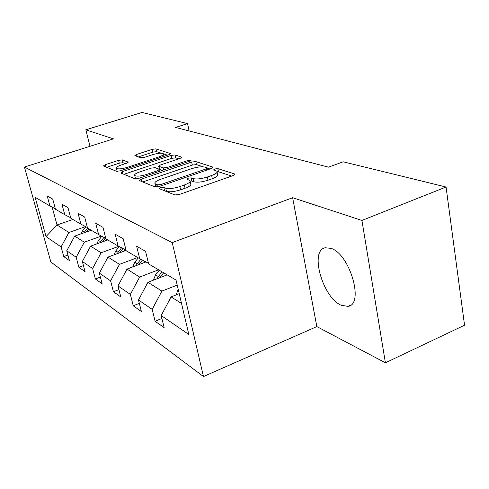 <?xml version="1.0" encoding="UTF-8"?>
<svg xmlns="http://www.w3.org/2000/svg" width="489" height="489" viewBox="0 0 489 489"><rect width="100%" height="100%" fill="white"/><g stroke="black" fill="none" stroke-linecap="round" stroke-linejoin="round"><path stroke-width="0.73" d="M160.728 187.66L159.603 188.772L174.83 194.946L179.39 194.469L233.277 175.508L234.897 174.145L234.561 173.962L217.837 168.619L214.787 168.968L213.65 169.879L216.927 171.211C217.752 172.446 215.991 173.876 211.645 175.496L207.287 177.012C201.321 178.882 196.615 179.402 193.167 178.577L191.15 177.855L188.094 178.192L186.89 179.157L189.934 180.502C190.759 181.804 188.895 183.302 184.335 185.007L179.86 186.566C173.76 188.479 169.041 188.986 165.71 188.094L163.784 187.324L160.728 187.66M341.212 305.27L347.979 306.358C364.501 304.751 349.959 254.158 331.114 248.375L325.24 247.764C309.341 250.411 322.642 297.618 341.212 305.27M122.323 159.885L118.582 160.343L105.172 164.726L103.399 165.93L116.486 171.278L120.38 170.82L168.919 154.713L170.527 153.564L155.991 148.87L152.262 149.328L136.529 154.475L134.866 155.612L140.838 157.751L144.64 157.293L152.592 154.671C157.953 153.118 161.559 152.812 163.405 153.748C163.913 154.603 162.464 155.636 159.053 156.835L127.201 167.391C121.785 168.974 118.191 169.286 116.413 168.326C115.936 167.403 117.501 166.309 121.113 165.044L126.425 163.295L128.142 162.097L122.323 159.885L123.008 162.709L119.273 163.155L106.669 167.293M113.448 138.87L85.819 129.799L142.036 112.452L187.519 123.607L175.582 127.427L328.48 167.152L343.192 161.792L446.054 187.024L361.927 220.447L292.636 197.703L172.226 242.593L24.45 167.049L113.448 138.87M141.193 179.163L139.585 180.649L155.044 186.92L159.377 186.45L211.499 168.473L213.118 167.177L195.789 161.578L191.664 162.061L141.193 179.163L141.761 181.535M134.891 178.748L120.777 173.02L122.397 171.627L171.126 155.423L175.044 154.952L181.829 157.177L180.215 158.363L160.404 165.007L158.717 166.248L163.234 167.91L167.311 167.434L188.173 160.392L191.211 160.16L190.08 161.009L138.992 178.283L134.891 178.748M172.226 242.593L203.473 376.548L50.85 261.988L24.45 167.049M67.916 255.062L63.747 256.566L69.42 260.582L66.761 250.784L76.186 257.251L78.882 267.281L85.055 271.652L82.341 261.468L92.623 268.516L95.379 278.962L102.122 283.736L99.346 273.125L110.606 280.845L113.417 291.731L120.82 296.97L117.983 285.906L130.367 294.396L133.234 305.759L141.388 311.53L138.497 299.971L152.177 309.354L155.105 321.236L164.133 327.63L161.187 315.527L188.821 334.476L176.028 280.056L148.632 263.962L145.545 251.291L136.657 246.285L139.713 258.724L148.454 263.247M63.747 256.566L61.107 246.908L46.033 236.572L35.135 197.275L49.933 205.973L47.201 195.961L52.726 199.072L55.483 209.231L64.75 214.677L61.956 204.261L67.977 207.654L70.801 218.235L80.923 224.182L78.063 213.32L84.658 217.03L87.543 228.07L98.644 234.592L95.716 223.253L102.965 227.336L105.924 238.864L118.149 246.053L115.153 234.188L123.161 238.693L126.18 250.771L139.713 258.724M101.461 236.053L84.316 242.189L74.689 236.12L91.266 230.252M74.689 236.12L66.761 250.784M84.316 242.189L76.186 257.251M64.75 214.677L70.679 217.764M118.705 246.34L101.101 252.77L90.599 246.15L107.769 239.952M90.599 246.15L82.341 261.468M101.101 252.77L92.623 268.516M80.923 224.182L87.409 227.55M137.696 257.532L119.463 264.347L107.965 257.098L126.095 250.417M107.965 257.098L99.346 273.125M119.463 264.347L110.606 280.845M98.644 234.592L105.777 238.296M158.589 269.812L139.634 277.067L126.993 269.097L145.948 261.945M126.993 269.097L117.983 285.906M139.634 277.067L130.367 294.396M118.149 246.053L126.021 250.13M177.214 285.087L161.908 291.108L147.935 282.3L167.177 274.861M147.935 282.3L138.497 299.971M161.908 291.108L152.177 309.354M181.535 303.48L171.101 296.902L179.231 293.669M171.101 296.902L161.187 315.527M292.636 197.703L316.829 326.585L385.399 362.783L361.927 220.447M385.399 362.783L464.55 325.216L446.054 187.024M85.819 129.799L90.007 146.29M316.829 326.585L203.473 376.548M189.127 130.948L187.519 123.607M72.922 219.475L57.017 224.983L68.918 232.483L85.612 226.615M52.158 207.128L57.017 224.983L46.033 236.572M68.918 232.483L61.107 246.908M49.933 205.973L55.367 208.803M161.902 318.48L155.105 321.236M139.341 303.351L133.234 305.759M118.931 289.61L113.417 291.731M100.379 277.08L95.379 278.962M83.442 265.606L78.882 267.281M163.717 190.441L166.456 191.321C169.787 192.232 174.5 191.731 180.594 189.811L179.86 186.566M190.142 181.413L190.649 183.705C191.474 185.025 189.616 186.541 185.062 188.247L180.594 189.811M217.122 172.14L217.599 174.39C218.43 175.643 216.676 177.079 212.336 178.705L207.984 180.227C202.024 182.104 197.318 182.617 193.876 181.774L191.853 181.04L190.19 181.034M231.694 176.064L218.504 171.773L217.183 171.731M203.351 166.847L196.456 164.604L192.33 165.08L142.782 181.945M209.964 168.998L207.501 168.198M157.69 184.897L160.71 184.567L206.309 168.864L207.452 167.959L205.117 167.159C201.761 166.425 197.226 166.945 191.529 168.711L160.753 179.237C156.193 180.899 154.286 182.373 155.025 183.668L157.69 184.897L158.136 186.798M155.569 185.997L156.052 187.061M123.937 174.304L171.78 158.32L171.126 155.423M178.76 158.852L175.698 157.855L171.78 158.32M159.536 169.322L162.409 170.368M139.469 172.024C135.759 173.351 134.175 174.512 134.713 175.508C136.651 176.572 140.447 176.26 146.113 174.591L157.849 170.63L159.347 169.218L155.074 167.672L151.058 168.137L139.469 172.024M135.3 177.941L135.979 178.864M125.422 163.626L123.008 162.709M116.999 170.728L117.323 171.388M161.413 153.21L156.639 151.657L152.91 152.116L138.375 156.89M167.495 155.184L163.503 153.888M176.156 294.891L178.161 289.127M165.526 275.496L166.394 274.396M153.363 280.203L155.539 274.855L159.237 270.191M159.732 277.74L163.65 272.783M161.932 271.774L156.78 278.877M143.992 262.685L144.982 261.444M132.715 266.939L134.738 262.312L138.283 257.88M138.754 264.659L142.391 260.105M140.765 259.268L135.954 265.716M124.408 251.034L125.398 249.806M113.931 254.903L115.795 250.894L119.237 246.615M119.652 252.789L123.039 248.583M121.559 247.819L117.005 253.767M106.516 240.405L107.17 239.598M96.761 243.925L98.466 240.447L101.859 236.26M102.183 241.969L105.343 238.07M103.986 237.367L99.683 242.874M90.11 230.661L90.709 229.928M81.003 233.883L82.568 230.863L85.899 226.768M86.137 232.067L88.796 228.803M87.598 228.1L83.784 232.898M166.456 191.321L165.71 188.094M185.062 188.247L184.335 185.007M191.853 181.04L191.15 177.855M193.876 181.774L193.167 178.577M207.984 180.227L207.287 177.012M212.336 178.705L211.645 175.496M218.504 171.773L217.837 168.619M234.726 174.762L234.561 173.962M164.53 190.539L163.784 187.324M192.33 165.08L191.664 162.061M196.456 164.604L195.789 161.578M212.972 167.721L212.819 167.018M161.015 185.887L160.71 184.567M206.584 170.166L206.309 168.864M156.419 187.049L155.728 184.115M122.953 173.901L122.397 171.627M175.698 157.855L175.044 154.952M181.712 157.617L181.584 157.042M159.628 169.359L158.937 166.376M163.705 169.927L163.234 167.91M167.58 168.613L167.311 167.434M188.43 161.566L188.173 160.392M146.394 175.777L146.113 174.591M158.124 171.816L157.849 170.63M128.081 162.458L127.965 161.987M127.464 168.473L127.201 167.391M159.304 157.904L159.053 156.835M136.987 156.401L136.529 154.475M152.91 152.116L152.262 149.328M156.639 151.657L155.991 148.87M170.423 153.974L170.3 153.436M105.716 166.908L105.172 164.726M119.273 163.155L118.582 160.343M155.539 274.855L158.21 276.468M134.738 262.312L137.165 263.779M115.795 250.894L118.008 252.226M98.466 240.447L100.502 241.67M82.568 230.863L84.432 231.988M350.521 305.246L347.979 306.358M234.964 174.463L234.897 174.145M207.831 169.732L207.489 168.149M155.765 186.822L155.025 183.668M159.408 169.225L158.717 166.248M135.441 178.528L134.713 175.508M159.995 171.181L159.622 169.573M117.122 171.223L116.413 168.326M164.004 156.346L163.528 154.267"/></g></svg>
